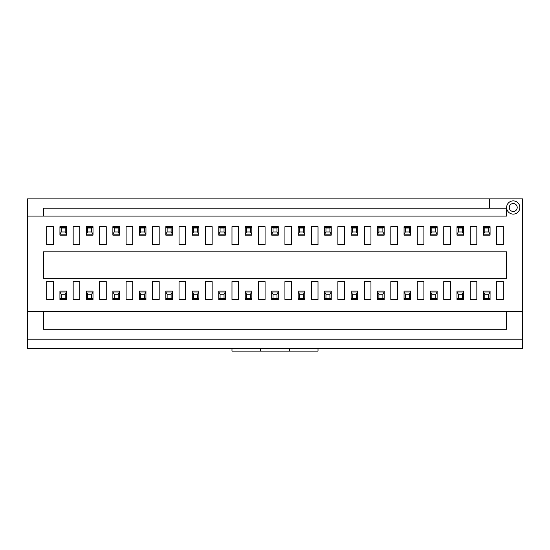 <?xml version="1.0" encoding="UTF-8"?>
<svg xmlns="http://www.w3.org/2000/svg" width="550" height="550" viewBox="0 0 550 550"><rect width="100%" height="100%" fill="white"/><g stroke="black" fill="none" stroke-linecap="round" stroke-linejoin="round"><path stroke-width="0.82" d="M488.751 294.188L484.777 294.188L484.777 298.162L488.751 298.162L488.751 294.188L490.071 291.995L490.071 291.012L483.457 291.012L483.471 292.009L490.057 292.009M490.071 291.995L490.057 298.623L483.457 298.616L483.457 291.995M490.071 298.616L490.071 299.482L483.457 299.482L483.457 298.616M484.777 298.162L483.471 298.623M483.471 292.009L484.777 294.188M490.057 298.623L488.751 298.162M484.777 231.983L488.751 231.983L488.751 228.016L484.777 228.016L484.777 231.983L483.457 234.183L483.457 235.159L490.071 235.159L490.057 234.169L483.471 234.169M483.457 234.183L483.471 227.549L490.071 227.562L490.071 234.183M483.457 227.562L483.457 226.689L490.071 226.689L490.071 227.562M488.751 228.016L490.057 227.549M490.057 234.169L488.751 231.983M483.471 227.549L484.777 228.016M462.282 294.188L458.308 294.188L458.308 298.162L462.282 298.162L462.282 294.188L463.602 291.995L463.602 291.012L456.988 291.012L457.002 292.009L463.588 292.009M463.602 291.995L463.588 298.623L456.988 298.616L456.988 291.995M463.602 298.616L463.602 299.482L456.988 299.482L456.988 298.616M458.308 298.162L457.002 298.623M457.002 292.009L458.308 294.188M463.588 298.623L462.282 298.162M435.806 294.188L431.839 294.188L431.839 298.162L435.806 298.162L435.806 294.188L437.133 291.995L437.133 291.012L430.513 291.012L430.533 292.009L437.112 292.009M437.133 291.995L437.112 298.623L430.513 298.616L430.513 291.995M437.133 298.616L437.133 299.482L430.513 299.482L430.513 298.616M431.839 298.162L430.533 298.623M430.533 292.009L431.839 294.188M437.112 298.623L435.806 298.162M409.337 294.188L405.371 294.188L405.371 298.162L409.337 298.162L409.337 294.188L410.664 291.995L410.664 291.012L404.044 291.012L404.064 292.009L410.644 292.009M410.664 291.995L410.644 298.623L404.044 298.616L404.044 291.995M410.664 298.616L410.664 299.482L404.044 299.482L404.044 298.616M405.371 298.162L404.064 298.623M404.064 292.009L405.371 294.188M410.644 298.623L409.337 298.162M458.308 231.983L462.282 231.983L462.282 228.016L458.308 228.016L458.308 231.983L456.988 234.183L456.988 235.159L463.602 235.159L463.588 234.169L457.002 234.169M456.988 234.183L457.002 227.549L463.602 227.562L463.602 234.183M456.988 227.562L456.988 226.689L463.602 226.689L463.602 227.562M462.282 228.016L463.588 227.549M463.588 234.169L462.282 231.983M457.002 227.549L458.308 228.016M431.839 231.983L435.806 231.983L435.806 228.016L431.839 228.016L431.839 231.983L430.513 234.183L430.513 235.159L437.133 235.159L437.112 234.169L430.533 234.169M430.513 234.183L430.533 227.549L437.133 227.562L437.133 234.183M430.513 227.562L430.513 226.689L437.133 226.689L437.133 227.562M435.806 228.016L437.112 227.549M437.112 234.169L435.806 231.983M430.533 227.549L431.839 228.016M405.371 231.983L409.337 231.983L409.337 228.016L405.371 228.016L405.371 231.983L404.044 234.183L404.044 235.159L410.664 235.159L410.644 234.169L404.064 234.169M404.044 234.183L404.064 227.549L410.664 227.562L410.664 234.183M404.044 227.562L404.044 226.689L410.664 226.689L410.664 227.562M409.337 228.016L410.644 227.549M410.644 234.169L409.337 231.983M404.064 227.549L405.371 228.016M382.869 294.188L378.895 294.188L378.895 298.162L382.869 298.162L382.869 294.188L384.189 291.995L384.189 291.012L377.575 291.012L377.589 292.009L384.175 292.009M384.189 291.995L384.175 298.623L377.589 298.623L377.575 291.995M382.869 298.162L384.175 298.623L384.189 299.482L377.575 299.482L377.575 298.616L378.895 298.162M377.589 292.009L378.895 294.188M378.895 231.983L382.869 231.983L382.869 228.016L378.895 228.016L378.895 231.983L377.575 234.183L377.575 235.159L384.189 235.159L384.175 234.169L377.589 234.169M377.575 234.183L377.589 227.549L384.175 227.549L384.189 234.183M378.895 228.016L377.589 227.549L377.575 226.689L384.189 226.689L384.189 227.562L382.869 228.016M384.175 234.169L382.869 231.983M356.4 294.188L352.426 294.188L352.426 298.162L356.4 298.162L356.4 294.188L357.72 291.995L357.72 291.012L351.106 291.012L351.12 292.009L357.706 292.009M357.72 291.995L357.706 298.623L351.12 298.623L351.106 291.995M356.4 298.162L357.706 298.623L357.72 299.482L351.106 299.482L351.106 298.616L352.426 298.162M351.12 292.009L352.426 294.188M352.426 231.983L356.4 231.983L356.4 228.016L352.426 228.016L352.426 231.983L351.106 234.183L351.106 235.159L357.72 235.159L357.706 234.169L351.12 234.169M351.106 234.183L351.12 227.549L357.706 227.549L357.72 234.183M352.426 228.016L351.12 227.549L351.106 226.689L357.72 226.689L357.72 227.562L356.4 228.016M357.706 234.169L356.4 231.983M329.924 294.188L325.957 294.188L325.957 298.162L329.924 298.162L329.924 294.188L331.251 291.995L331.251 291.012L324.631 291.012L324.651 292.009L331.231 292.009M331.251 291.995L331.231 298.623L324.651 298.623L324.631 291.995M329.924 298.162L331.231 298.623L331.251 299.482L324.631 299.482L324.631 298.616L325.957 298.162M324.651 292.009L325.957 294.188M325.957 231.983L329.924 231.983L329.924 228.016L325.957 228.016L325.957 231.983L324.631 234.183L324.631 235.159L331.251 235.159L331.231 234.169L324.651 234.169M324.631 234.183L324.651 227.549L331.231 227.549L331.251 234.183M325.957 228.016L324.651 227.549L324.631 226.689L331.251 226.689L331.251 227.562L329.924 228.016M331.231 234.169L329.924 231.983M303.456 294.188L299.482 294.188L299.482 298.162L303.456 298.162L303.456 294.188L304.782 291.995L304.782 291.012L298.162 291.012L298.183 292.009L304.762 292.009M304.782 291.995L304.762 298.623L298.183 298.623L298.162 291.995M303.456 298.162L304.762 298.623L304.782 299.482L298.162 299.482L298.162 298.616L299.482 298.162M298.183 292.009L299.482 294.188M299.482 231.983L303.456 231.983L303.456 228.016L299.482 228.016L299.482 231.983L298.162 234.183L298.162 235.159L304.782 235.159L304.762 234.169L298.183 234.169M298.162 234.183L298.183 227.549L304.762 227.549L304.782 234.183M299.482 228.016L298.183 227.549L298.162 226.689L304.782 226.689L304.782 227.562L303.456 228.016M304.762 234.169L303.456 231.983M276.987 294.188L273.013 294.188L273.013 298.162L276.987 298.162L276.987 294.188L278.307 291.995L278.307 291.012L271.693 291.012L271.707 292.009L278.293 292.009M278.307 291.995L278.293 298.623L271.707 298.623L271.693 291.995M276.987 298.162L278.293 298.623L278.307 299.482L271.693 299.482L271.693 298.616L273.013 298.162M271.707 292.009L273.013 294.188M273.013 231.983L276.987 231.983L276.987 228.016L273.013 228.016L273.013 231.983L271.693 234.183L271.693 235.159L278.307 235.159L278.293 234.169L271.707 234.169M271.693 234.183L271.707 227.549L278.293 227.549L278.307 234.183M273.013 228.016L271.707 227.549L271.693 226.689L278.307 226.689L278.307 227.562L276.987 228.016M278.293 234.169L276.987 231.983M250.518 294.188L246.544 294.188L246.544 298.162L250.518 298.162L250.518 294.188L251.838 291.995L251.838 291.012L245.218 291.012L245.238 292.009L251.817 292.009M251.838 291.995L251.817 298.623L245.238 298.623L245.218 291.995M250.518 298.162L251.817 298.623L251.838 299.482L245.218 299.482L245.218 298.616L246.544 298.162M245.238 292.009L246.544 294.188M246.544 231.983L250.518 231.983L250.518 228.016L246.544 228.016L246.544 231.983L245.218 234.183L245.218 235.159L251.838 235.159L251.817 234.169L245.238 234.169M245.218 234.183L245.238 227.549L251.817 227.549L251.838 234.183M246.544 228.016L245.238 227.549L245.218 226.689L251.838 226.689L251.838 227.562L250.518 228.016M251.817 234.169L250.518 231.983M224.042 294.188L220.076 294.188L220.076 298.162L224.042 298.162L224.042 294.188L225.369 291.995L225.369 291.012L218.749 291.012L218.769 292.009L225.349 292.009M225.369 291.995L225.349 298.623L218.769 298.623L218.749 291.995M224.042 298.162L225.349 298.623L225.369 299.482L218.749 299.482L218.749 298.616L220.076 298.162M218.769 292.009L220.076 294.188M220.076 231.983L224.042 231.983L224.042 228.016L220.076 228.016L220.076 231.983L218.749 234.183L218.749 235.159L225.369 235.159L225.349 234.169L218.769 234.169M218.749 234.183L218.769 227.549L225.349 227.549L225.369 234.183M220.076 228.016L218.769 227.549L218.749 226.689L225.369 226.689L225.369 227.562L224.042 228.016M225.349 234.169L224.042 231.983M197.574 294.188L193.6 294.188L193.6 298.162L197.574 298.162L197.574 294.188L198.894 291.995L198.894 291.012L192.28 291.012L192.294 292.009L198.88 292.009M198.894 291.995L198.88 298.623L192.294 298.623L192.28 291.995M197.574 298.162L198.88 298.623L198.894 299.482L192.28 299.482L192.28 298.616L193.6 298.162M192.294 292.009L193.6 294.188M193.6 231.983L197.574 231.983L197.574 228.016L193.6 228.016L193.6 231.983L192.28 234.183L192.28 235.159L198.894 235.159L198.88 234.169L192.294 234.169M192.28 234.183L192.294 227.549L198.88 227.549L198.894 234.183M193.6 228.016L192.294 227.549L192.28 226.689L198.894 226.689L198.894 227.562L197.574 228.016M198.88 234.169L197.574 231.983M171.105 294.188L167.131 294.188L167.131 298.162L171.105 298.162L171.105 294.188L172.425 291.995L172.425 291.012L165.811 291.012L165.825 292.009L172.411 292.009M172.425 291.995L172.411 298.623L165.825 298.623L165.811 291.995M171.105 298.162L172.411 298.623L172.425 299.482L165.811 299.482L165.811 298.616L167.131 298.162M165.825 292.009L167.131 294.188M167.131 231.983L171.105 231.983L171.105 228.016L167.131 228.016L167.131 231.983L165.811 234.183L165.811 235.159L172.425 235.159L172.411 234.169L165.825 234.169M165.811 234.183L165.825 227.549L172.411 227.549L172.425 234.183M167.131 228.016L165.825 227.549L165.811 226.689L172.425 226.689L172.425 227.562L171.105 228.016M172.411 234.169L171.105 231.983M144.629 294.188L140.662 294.188L140.662 298.162L144.629 298.162L144.629 294.188L145.956 291.995L145.956 291.012L139.336 291.012L139.356 292.009L145.936 292.009M145.956 291.995L145.936 298.623L139.336 298.616L139.336 291.995M145.956 298.616L145.956 299.482L139.336 299.482L139.336 298.616M140.662 298.162L139.356 298.623M139.356 292.009L140.662 294.188M145.936 298.623L144.629 298.162M140.662 231.983L144.629 231.983L144.629 228.016L140.662 228.016L140.662 231.983L139.336 234.183L139.336 235.159L145.956 235.159L145.936 234.169L139.356 234.169M139.336 234.183L139.356 227.549L145.956 227.562L145.956 234.183M139.336 227.562L139.336 226.689L145.956 226.689L145.956 227.562M144.629 228.016L145.936 227.549M145.936 234.169L144.629 231.983M139.356 227.549L140.662 228.016M118.161 294.188L114.194 294.188L114.194 298.162L118.161 298.162L118.161 294.188L119.488 291.995L119.488 291.012L112.867 291.012L112.887 292.009L119.467 292.009M119.488 291.995L119.467 298.623L112.867 298.616L112.867 291.995M119.488 298.616L119.488 299.482L112.867 299.482L112.867 298.616M114.194 298.162L112.887 298.623M112.887 292.009L114.194 294.188M119.467 298.623L118.161 298.162M114.194 231.983L118.161 231.983L118.161 228.016L114.194 228.016L114.194 231.983L112.867 234.183L112.867 235.159L119.488 235.159L119.467 234.169L112.887 234.169M112.867 234.183L112.887 227.549L119.488 227.562L119.488 234.183M112.867 227.562L112.867 226.689L119.488 226.689L119.488 227.562M118.161 228.016L119.467 227.549M119.467 234.169L118.161 231.983M112.887 227.549L114.194 228.016M91.692 294.188L87.718 294.188L87.718 298.162L91.692 298.162L91.692 294.188L93.012 291.995L93.012 291.012L86.398 291.012L86.412 292.009L92.998 292.009M93.012 291.995L92.998 298.623L86.398 298.616L86.398 291.995M93.012 298.616L93.012 299.482L86.398 299.482L86.398 298.616M87.718 298.162L86.412 298.623M86.412 292.009L87.718 294.188M92.998 298.623L91.692 298.162M87.718 231.983L91.692 231.983L91.692 228.016L87.718 228.016L87.718 231.983L86.398 234.183L86.398 235.159L93.012 235.159L92.998 234.169L86.412 234.169M86.398 234.183L86.412 227.549L93.012 227.562L93.012 234.183M86.398 227.562L86.398 226.689L93.012 226.689L93.012 227.562M91.692 228.016L92.998 227.549M92.998 234.169L91.692 231.983M86.412 227.549L87.718 228.016M65.223 294.188L61.249 294.188L61.249 298.162L65.223 298.162L65.223 294.188L66.543 291.995L66.543 291.012L59.929 291.012L59.943 292.009L66.529 292.009M66.543 291.995L66.529 298.623L59.929 298.616L59.929 291.995M66.543 298.616L66.543 299.482L59.929 299.482L59.929 298.616M61.249 298.162L59.943 298.623M59.943 292.009L61.249 294.188M66.529 298.623L65.223 298.162M61.249 231.983L65.223 231.983L65.223 228.016L61.249 228.016L61.249 231.983L59.929 234.183L59.929 235.159L66.543 235.159L66.529 234.169L59.943 234.169M59.929 234.183L59.943 227.549L66.543 227.562L66.543 234.183M59.929 227.562L59.929 226.689L66.543 226.689L66.543 227.562M65.223 228.016L66.529 227.549M66.529 234.169L65.223 231.983M59.943 227.549L61.249 228.016M513.232 203.528A3.974 3.974 0 0 1 516.677 209.488A3.974 3.974 0 0 1 509.795 209.488A3.974 3.974 0 0 1 513.232 203.528M513.232 200.881A6.621 6.621 0 0 1 518.966 210.808A6.621 6.621 0 0 1 507.506 210.808A6.621 6.621 0 0 1 513.232 200.881M503.312 281.614L503.312 299.482L496.691 299.482L496.691 281.614L503.312 281.614M43.381 311.396L506.619 311.396L506.619 329.292L43.381 329.292L43.381 311.396L27.5 311.396L27.5 216.102L506.619 216.102L506.619 208.161L489.411 208.161L489.411 198.894L522.5 198.894L522.5 311.396L506.619 311.396M43.381 251.838L506.619 251.838L506.619 278.307L43.381 278.307L43.381 251.838M318.017 348.452L318.017 351.106L289.561 351.106L289.561 348.452M522.5 339.192L27.5 339.192L27.5 348.452L522.5 348.452L522.5 311.396M43.381 216.102L43.381 208.161L489.411 208.161M489.411 198.894L27.5 198.894L27.5 216.102M289.561 351.106L231.983 351.106L231.983 348.452M27.5 311.396L27.5 339.192M260.439 348.452L260.439 351.106M503.312 226.689L503.312 244.558L496.691 244.558L496.691 226.689L503.312 226.689M476.836 281.614L476.836 299.482L470.223 299.482L470.223 281.614L476.836 281.614M476.836 226.689L476.836 244.558L470.223 244.558L470.223 226.689L476.836 226.689M450.368 281.614L450.368 299.482L443.747 299.482L443.747 281.614L450.368 281.614M450.368 226.689L450.368 244.558L443.747 244.558L443.747 226.689L450.368 226.689M423.899 281.614L423.899 299.482L417.278 299.482L417.278 281.614L423.899 281.614M423.899 226.689L423.899 244.558L417.278 244.558L417.278 226.689L423.899 226.689M397.423 281.614L397.423 299.482L390.809 299.482L390.809 281.614L397.423 281.614M397.423 226.689L397.423 244.558L390.809 244.558L390.809 226.689L397.423 226.689M370.954 281.614L370.954 299.482L364.341 299.482L364.341 281.614L370.954 281.614M370.954 226.689L370.954 244.558L364.341 244.558L364.341 226.689L370.954 226.689M344.486 281.614L344.486 299.482L337.865 299.482L337.865 281.614L344.486 281.614M344.486 226.689L344.486 244.558L337.865 244.558L337.865 226.689L344.486 226.689M318.017 281.614L318.017 299.482L311.396 299.482L311.396 281.614L318.017 281.614M318.017 226.689L318.017 244.558L311.396 244.558L311.396 226.689L318.017 226.689M291.541 281.614L291.541 299.482L284.928 299.482L284.928 281.614L291.541 281.614M291.541 226.689L291.541 244.558L284.928 244.558L284.928 226.689L291.541 226.689M265.072 281.614L265.072 299.482L258.459 299.482L258.459 281.614L265.072 281.614M265.072 226.689L265.072 244.558L258.459 244.558L258.459 226.689L265.072 226.689M238.604 281.614L238.604 299.482L231.983 299.482L231.983 281.614L238.604 281.614M238.604 226.689L238.604 244.558L231.983 244.558L231.983 226.689L238.604 226.689M212.135 281.614L212.135 299.482L205.514 299.482L205.514 281.614L212.135 281.614M212.135 226.689L212.135 244.558L205.514 244.558L205.514 226.689L212.135 226.689M185.659 281.614L185.659 299.482L179.046 299.482L179.046 281.614L185.659 281.614M185.659 226.689L185.659 244.558L179.046 244.558L179.046 226.689L185.659 226.689M159.191 281.614L159.191 299.482L152.577 299.482L152.577 281.614L159.191 281.614M159.191 226.689L159.191 244.558L152.577 244.558L152.577 226.689L159.191 226.689M132.722 281.614L132.722 299.482L126.101 299.482L126.101 281.614L132.722 281.614M132.722 226.689L132.722 244.558L126.101 244.558L126.101 226.689L132.722 226.689M106.253 281.614L106.253 299.482L99.632 299.482L99.632 281.614L106.253 281.614M106.253 226.689L106.253 244.558L99.632 244.558L99.632 226.689L106.253 226.689M79.778 281.614L79.778 299.482L73.164 299.482L73.164 281.614L79.778 281.614M79.778 226.689L79.778 244.558L73.164 244.558L73.164 226.689L79.778 226.689M53.309 281.614L53.309 299.482L46.688 299.482L46.688 281.614L53.309 281.614M53.309 226.689L53.309 244.558L46.688 244.558L46.688 226.689L53.309 226.689"/></g></svg>
